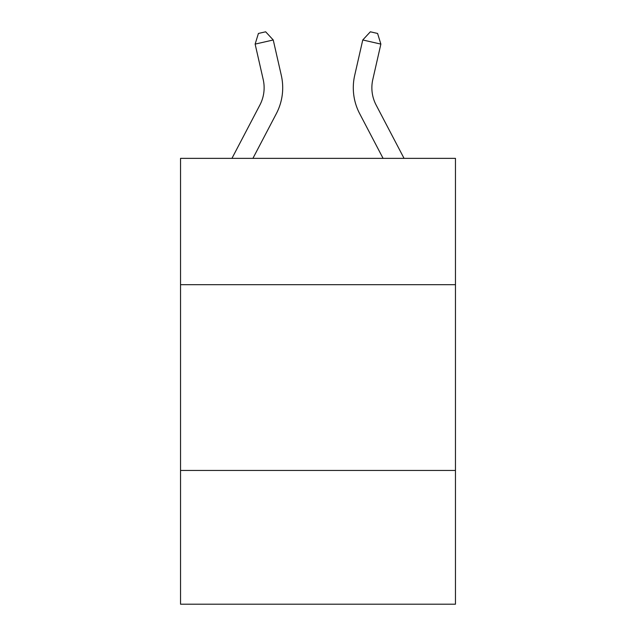 <?xml version="1.0" encoding="UTF-8"?>
<svg xmlns="http://www.w3.org/2000/svg" width="636" height="636" viewBox="0 0 636 636"><rect width="100%" height="100%" fill="white"/><g stroke="black" fill="none" stroke-linecap="round" stroke-linejoin="round"><path stroke-width="0.95" d="M455.463 284.69L455.463 158.364L180.537 158.364L180.537 284.69L455.463 284.69L455.463 604.2L180.537 604.2L180.537 284.69M455.463 470.449L180.537 470.449M231.941 158.364L259.885 105.02A37.15 37.15 0 0 0 263.201 79.524L255.131 44.107L258.415 33.454L265.657 31.8L273.242 39.981L281.311 75.398A55.73 55.73 157 0 1 276.342 113.637L252.913 158.364L276.342 113.637M376.115 105.02A37.15 37.15 23 0 1 372.799 79.524A37.15 37.15 23 0 0 376.115 105.02A37.15 37.15 23 0 1 372.799 79.524A37.15 37.15 23 0 0 376.115 105.02A37.15 37.15 23 0 1 372.799 79.524A37.15 37.15 23 0 0 376.115 105.02A37.15 37.15 23 0 1 372.799 79.524A37.15 37.15 23 0 0 376.115 105.02A37.15 37.15 23 0 1 372.799 79.524A37.15 37.15 23 0 0 376.115 105.02A37.15 37.15 23 0 1 372.799 79.524A37.15 37.15 23 0 0 376.115 105.02A37.15 37.15 23 0 1 372.799 79.524A37.15 37.15 23 0 0 376.115 105.02A37.15 37.15 23 0 1 372.799 79.524A37.15 37.15 23 0 0 376.115 105.02A37.15 37.15 23 0 1 372.799 79.524A37.15 37.15 23 0 0 376.115 105.02A37.15 37.15 23 0 1 372.799 79.524A37.15 37.15 23 0 0 376.115 105.02A37.15 37.15 23 0 1 372.799 79.524A37.15 37.15 23 0 0 376.115 105.02L404.059 158.364L376.115 105.02A37.15 37.15 0 0 1 372.799 79.524L380.869 44.107L362.759 39.981L354.689 75.398A55.73 55.73 -157 0 0 359.658 113.637L383.087 158.364L359.658 113.637M259.885 105.02A37.15 37.15 -23 0 0 263.201 79.524A37.15 37.15 -23 0 1 259.885 105.02A37.15 37.15 -23 0 0 263.201 79.524A37.15 37.15 -23 0 1 259.885 105.02A37.15 37.15 -23 0 0 263.201 79.524A37.15 37.15 -23 0 1 259.885 105.02A37.15 37.15 -23 0 0 263.201 79.524A37.15 37.15 -23 0 1 259.885 105.02A37.15 37.15 -23 0 0 263.201 79.524A37.15 37.15 -23 0 1 259.885 105.02A37.15 37.15 -23 0 0 263.201 79.524A37.15 37.15 -23 0 1 259.885 105.02A37.15 37.15 -23 0 0 263.201 79.524A37.15 37.15 -23 0 1 259.885 105.02A37.15 37.15 -23 0 0 263.201 79.524A37.15 37.15 -23 0 1 259.885 105.02A37.15 37.15 -23 0 0 263.201 79.524A37.15 37.15 -23 0 1 259.885 105.02A37.15 37.15 -23 0 0 263.201 79.524A37.15 37.15 -23 0 1 259.885 105.02A37.15 37.15 -23 0 0 263.201 79.524A37.15 37.15 -23 0 1 259.885 105.02M273.242 39.981L255.131 44.107M362.759 39.981L370.343 31.8L377.585 33.454L380.869 44.107"/></g></svg>
